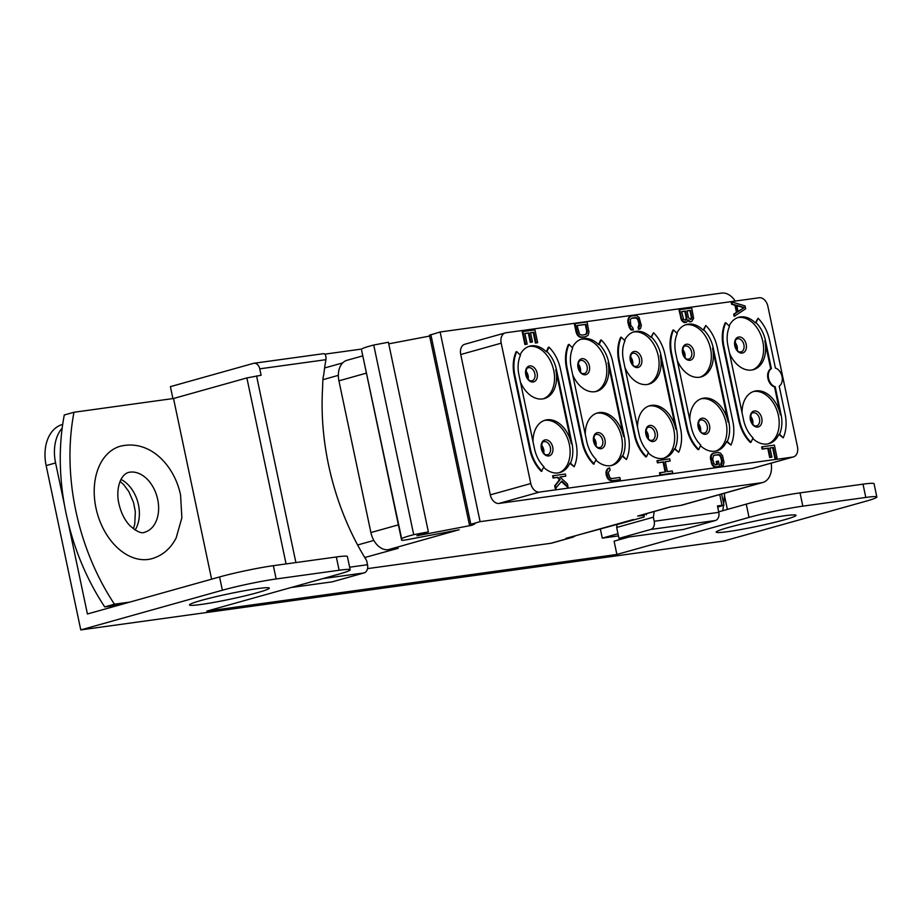 <?xml version="1.0" encoding="UTF-8"?>
<svg xmlns="http://www.w3.org/2000/svg" width="923" height="923" viewBox="0 0 923 923"><rect width="100%" height="100%" fill="white"/><g stroke="black" fill="none" stroke-linecap="round" stroke-linejoin="round"><path stroke-width="1.38" d="M629.094 536.967L614.095 541.178L616.887 554.458L206.81 611.141L338.96 574.106A38.858 2.642 168.1 0 0 350.186 569.803A38.858 2.642 168.1 0 0 339.133 570.252L276.15 578.963A38.858 2.642 168.1 0 0 222.374 590.224L80.774 629.913L724.036 540.982L865.636 501.293A38.858 2.642 -11.9 0 0 876.85 496.989L874.058 483.71A38.858 2.642 -11.9 0 0 863.005 484.16L800.022 492.87A38.858 2.642 -11.9 0 0 746.245 504.131L718.694 511.861M724.463 495.559L727.382 509.427M722.778 510.707A194.465 134.77 74.3 0 0 723.482 505.469M723.678 503.75A194.465 134.77 74.3 0 0 724.636 493.17M617.983 533.725L602.281 538.132L600.308 528.787M602.281 538.132L618.433 535.894M350.186 569.803L347.383 556.523A38.858 2.642 168.1 0 0 336.33 556.973L273.346 565.684A38.858 2.642 168.1 0 0 219.57 576.944L87.42 613.991L68.025 521.957A194.465 134.77 74.3 0 0 104.726 606.907L120.394 604.75M550.754 543.301L570.979 537.624A19.429 13.464 74.3 0 0 572.225 537.371L552 543.036A19.429 13.464 74.3 0 1 550.754 543.301L367.527 568.626M572.225 537.371A19.429 13.464 74.3 0 0 575.456 535.744M362.785 355.874L347.083 360.27A19.429 13.464 -105.7 0 0 338.926 380.83L370.896 532.559A19.429 13.464 -105.7 0 0 388.295 549.67L398.194 548.297L364.735 557.527M361.678 350.578A9.715 0.658 -11.9 0 1 361.666 350.567L401.632 540.22A9.715 0.658 168.1 0 0 401.632 540.232A9.715 0.658 168.1 0 0 408.647 539.401L459.169 529.79M401.69 538.847L361.666 350.555A9.715 0.658 -11.9 0 1 361.666 350.555L401.69 538.847A29.144 1.984 -11.9 0 1 413.7 534.682L428.376 531.89L416.896 535.755L471.941 525.268L474.93 523.86L470.822 524.252L480.098 521.657L440.133 331.992L721.555 293.087A19.429 13.464 74.3 0 1 735.227 301.071M717.702 507.142L723.978 505.169L717.436 505.885L718.798 512.334A6.992 5.019 82.1 0 1 715.383 520.526L650.784 529.456L618.964 538.374L616.668 527.471A213.501 147.968 74.3 0 0 617.106 524.576L644.081 517.018A213.501 147.968 74.3 0 0 644.3 515.426L637.678 516.049L670.709 506.796L680.609 505.423L761.521 482.741L480.098 521.657M570.979 537.624L565.949 538.328L636.858 519.038M172.913 398.586L170.397 386.645L253.467 363.362A6.992 5.019 -97.9 0 1 253.94 363.258L322.485 353.821C325.161 353.186 326.315 355.136 325.934 359.682A213.501 147.968 -105.7 0 0 323.731 374.9A19.429 13.464 -105.7 0 0 322.923 379.676A237.015 164.259 74.3 0 0 322.542 388.802A213.501 147.968 -105.7 0 0 366.662 560.653L367.516 564.726A6.992 5.019 82.1 0 1 364.1 572.918L322.854 578.617M286.072 563.918L246.879 377.934L173.524 398.494L73.99 412.258L64.287 414.981A194.465 134.77 74.3 0 0 62.176 428.11A194.465 134.77 74.3 0 0 64.448 504.985L55.588 462.942A38.858 26.929 -105.7 0 1 62.176 428.11M80.774 629.913L46.15 465.584A38.858 26.929 -105.7 0 1 62.464 424.465L62.695 424.407M64.448 504.985A194.465 134.77 74.3 0 0 68.025 521.957M104.726 606.907L114.44 604.196A194.465 134.77 74.3 0 1 73.99 412.258M246.879 377.934L261.117 375.28L259.755 368.831A6.992 5.019 -97.9 0 0 253.94 363.258M173.524 398.494L211.598 579.183M130.108 602.027L114.44 604.196M95.969 507.985A58.403 40.474 -105.7 0 1 120.14 446.271C150.276 438.829 174.874 466.207 180.596 495.293L181.866 517.861L176.131 537.971C170.582 548.712 162.425 555.646 151.672 558.75A58.403 40.474 -105.7 0 1 95.969 507.985M616.887 554.458L749.038 517.411A38.858 2.642 -11.9 0 1 802.814 506.15L865.797 497.439A38.858 2.642 -11.9 0 1 876.85 496.989M727.774 531.648A40.797 2.781 168.1 0 0 771.582 523.087A40.797 2.781 168.1 0 0 796.018 515.299A40.797 2.781 168.1 0 0 784.412 515.784A40.797 2.781 168.1 0 0 740.604 524.345A40.797 2.781 168.1 0 0 716.179 532.133A40.797 2.781 168.1 0 0 727.774 531.648M201.11 604.461A40.797 2.781 -11.9 0 1 189.503 604.934A40.797 2.781 -11.9 0 1 213.94 597.158A40.797 2.781 -11.9 0 1 257.748 588.586A40.797 2.781 -11.9 0 1 269.343 588.113A40.797 2.781 -11.9 0 1 244.907 595.889A40.797 2.781 -11.9 0 1 201.11 604.461M633.34 519.522L567.195 538.063A19.429 13.464 -105.7 0 1 565.949 538.328M646.331 514.861A213.501 147.968 74.3 0 0 646.492 513.673M654.176 511.515A213.501 147.968 -105.7 0 1 653.346 517.192L654.199 521.264A6.992 5.019 -97.9 0 1 650.784 529.456M616.668 527.471L653.346 517.192M671.344 506.704L638.924 515.795A19.429 13.464 -105.7 0 1 637.678 516.049M469.426 524.91L429.46 335.257L440.133 331.992M388.756 343.841L429.633 336.064M361.724 349.194A29.144 1.984 -11.9 0 1 373.734 345.029L388.41 342.225L428.376 531.89M324.619 367.885L325.231 367.804M324.769 354.155L361.793 349.032M324.608 367.977A19.429 13.464 -105.7 0 1 324.619 367.977L342.687 362.912M413.7 534.682L373.734 345.029M471.78 524.46L471.941 525.268M470.822 524.252L430.856 334.599M761.521 482.741A19.429 13.464 74.3 0 0 762.767 482.487A19.429 13.464 74.3 0 0 771.155 463.161M505.273 332.903L464.811 344.244A9.715 6.726 74.3 0 0 460.739 354.524L490.309 494.866A9.715 6.726 74.3 0 0 499.008 503.427L752.291 468.411A9.715 6.726 74.3 0 0 752.914 468.273L793.376 456.943A9.715 6.726 74.3 0 0 797.449 446.663L767.878 306.309A9.715 6.726 74.3 0 0 759.179 297.76L505.896 332.776A9.715 6.726 74.3 0 0 505.273 332.903A9.715 6.726 74.3 0 0 501.189 343.183L460.739 354.524M762.767 482.487L681.855 505.169A19.429 13.464 -105.7 0 1 680.609 505.423M752.291 468.411L792.753 457.07A9.715 6.726 74.3 0 0 793.376 456.943M792.753 457.07L539.47 492.086L499.008 503.427M490.309 494.866L530.771 483.525A9.715 6.726 74.3 0 0 539.47 492.086M530.771 483.525L501.189 343.183M621.283 337.172L620.614 337.368A33.032 22.89 74.3 0 0 618.745 361.089L634.332 435.056A33.032 22.89 74.3 0 0 645.812 456.931L646.481 456.735A33.032 22.89 74.3 0 1 635.001 434.86L619.414 360.893A33.032 22.89 74.3 0 1 621.283 337.172L624.975 340.806A27.194 18.852 -105.7 0 0 623.44 360.339L639.028 434.306A27.194 18.852 -105.7 0 0 648.477 452.328L646.481 456.735M624.583 340.414A27.194 18.852 -105.7 0 1 634.182 331.749A27.194 18.852 -105.7 0 1 650.842 337.322L653.507 332.718A33.032 22.89 74.3 0 1 664.987 354.594L680.574 428.56A33.032 22.89 74.3 0 1 678.705 452.282L674.332 448.843A27.194 18.852 -105.7 0 1 664.456 458.096A27.194 18.852 -105.7 0 1 648.211 452.905M673.548 329.949L672.879 330.134A33.032 22.89 74.3 0 0 671.009 353.855L686.597 427.822A33.032 22.89 74.3 0 0 698.076 449.697L698.746 449.513A33.032 22.89 74.3 0 1 687.266 427.637L671.679 353.671A33.032 22.89 74.3 0 1 673.548 329.949L677.24 333.584A27.194 18.852 -105.7 0 0 675.705 353.117L691.292 427.084A27.194 18.852 -105.7 0 0 700.742 445.094L698.746 449.513M676.847 333.191A27.194 18.852 -105.7 0 1 686.447 324.527A27.194 18.852 -105.7 0 1 703.107 330.099L705.772 325.496A33.032 22.89 74.3 0 1 717.252 347.371L732.839 421.338A33.032 22.89 74.3 0 1 730.97 445.059L726.597 441.621A27.194 18.852 -105.7 0 1 716.721 450.862A27.194 18.852 -105.7 0 1 700.476 445.682M725.813 322.727L725.143 322.912A33.032 22.89 74.3 0 0 723.274 346.633L738.861 420.6A33.032 22.89 74.3 0 0 750.341 442.475L751.01 442.29A33.032 22.89 74.3 0 1 739.531 420.415L723.944 346.448A33.032 22.89 74.3 0 1 725.813 322.727L729.505 326.35A27.194 18.852 -105.7 0 0 727.97 345.894L743.557 419.861A27.194 18.852 -105.7 0 0 753.006 437.871L751.01 442.29M729.112 325.957A27.194 18.852 -105.7 0 1 738.712 317.293A27.194 18.852 -105.7 0 1 755.372 322.877L758.037 318.273A33.032 22.89 74.3 0 1 769.517 340.149L775.401 368.081A9.715 6.726 74.3 0 1 782 376.48A9.715 6.726 74.3 0 1 779.208 386.172L785.104 414.115A33.032 22.89 74.3 0 1 783.235 437.837L778.862 434.387A27.194 18.852 -105.7 0 1 768.986 443.64A27.194 18.852 -105.7 0 1 752.741 438.46M572.318 347.636A27.194 18.852 -105.7 0 1 581.917 338.972A27.194 18.852 -105.7 0 1 598.577 344.556L600.573 340.137L601.242 339.952L599.246 344.36A27.194 18.852 -105.7 0 1 608.695 362.381L624.283 436.348A27.194 18.852 -105.7 0 1 622.748 455.881L622.067 456.066A27.194 18.852 -105.7 0 1 612.191 465.319A27.194 18.852 -105.7 0 1 595.946 460.127M569.018 344.406L568.349 344.591A33.032 22.89 74.3 0 0 566.48 368.312L582.067 442.279A33.032 22.89 74.3 0 0 593.547 464.154L596.212 459.55A27.194 18.852 -105.7 0 1 586.763 441.529L571.175 367.562A27.194 18.852 -105.7 0 1 572.71 348.029L569.018 344.406A33.032 22.89 74.3 0 0 567.149 368.127L582.736 442.094A33.032 22.89 74.3 0 0 594.216 463.969M601.242 339.952A33.032 22.89 74.3 0 1 612.722 361.828L628.309 435.794A33.032 22.89 74.3 0 1 626.44 459.516L622.067 456.066M520.053 354.859A27.194 18.852 -105.7 0 1 529.652 346.194A27.194 18.852 -105.7 0 1 546.312 351.778L548.308 347.36L548.977 347.175L546.981 351.594A27.194 18.852 -105.7 0 1 556.431 369.604L572.018 443.571A27.194 18.852 -105.7 0 1 570.483 463.104L569.803 463.3A27.194 18.852 -105.7 0 1 559.926 472.541A27.194 18.852 -105.7 0 1 543.682 467.361M516.753 351.628L516.084 351.813A33.032 22.89 74.3 0 0 514.215 375.534L529.802 449.501A33.032 22.89 74.3 0 0 541.282 471.376L543.947 466.773A27.194 18.852 -105.7 0 1 534.498 448.763L518.911 374.796A27.194 18.852 -105.7 0 1 520.445 355.263L516.753 351.628A33.032 22.89 74.3 0 0 514.884 375.349L530.471 449.316A33.032 22.89 74.3 0 0 541.951 471.192M548.977 347.175A33.032 22.89 74.3 0 1 560.457 369.05L576.044 443.017A33.032 22.89 74.3 0 1 574.175 466.738L569.803 463.3M731.812 301.936L731.131 302.121L731.581 304.255L734.962 305.248L736.462 312.366L733.681 314.212L734.131 316.347L745.669 308.801L745.069 305.951L731.812 301.936L732.262 304.059L735.643 305.063L737.131 312.17L734.35 314.016L734.8 316.151M687.923 320.766L689.966 321.896L691.662 321.573L693.635 318.366L691.719 308.028L679.651 309.69L681.451 318.227L683.158 321.285L686.539 322.277L688.143 319.866L689.793 321.458L691.662 321.573M679.651 309.69L678.982 309.874L681.416 320.154L683.735 322.392L686.539 322.277M631.62 318.262L636.143 317.997L637.805 319.6L639.039 324.181L638.093 327.238L638.543 329.373L640.424 328.657L641.37 325.6L639.131 317.489L636.628 315.643L631.424 315.989L629.336 317.374L628.401 320.431L630.628 328.542L633.316 330.007L632.866 327.873L630.732 325.242L630.305 319.439L631.874 318.123L635.716 317.593L637.747 318.412L639.039 320.8L639.754 325.45L638.774 327.054L639.224 329.188M631.424 315.989L628.667 317.57L627.836 322.439L629.959 328.738L631.286 330.019L633.316 330.007M575.017 323.604L574.337 323.8L576.137 332.326L577.579 335.43L580.082 337.276L585.297 336.918L588.055 335.349L588.989 332.292L587.074 321.942L575.017 323.604L578.26 335.234L580.763 337.091L585.967 336.733M524.91 333.561L528.325 333.088L530.264 342.329L531.81 342.121L532.479 341.925L530.529 332.684L533.875 332.222L536.113 342.894L537.659 342.675L534.959 329.88L522.903 331.542L525.591 344.348L527.137 344.129L524.887 333.468L528.994 332.903L530.944 342.145L532.479 341.925M530.552 332.776L533.194 332.418L535.444 343.079L537.659 342.675M522.903 331.542L522.222 331.738L524.922 344.533L527.137 344.129M762.329 446.778L761.66 446.974L762.11 449.109L767.751 448.324L769.701 457.566L771.916 457.162L769.967 447.92L773.301 447.459L775.551 458.131L777.097 457.912L774.397 445.117L762.329 446.778L762.779 448.913L768.432 448.14L770.382 457.381L771.916 457.162M769.99 448.013L772.632 447.655L774.882 458.316L777.097 457.912M714.056 452.905L711.298 454.485L710.364 457.543L711.783 464.292L713.929 466.923L719.548 466.415L718.429 461.085L716.883 461.304L717.563 464.5L715.51 464.788L713.929 463.542L712.694 458.95L713.56 455.535L718.359 454.508L720.378 455.327L722.351 460.912L721.405 463.969L721.855 466.103L723.067 465.573L724.013 462.515L722.582 455.754L720.448 453.124L717.909 452.374L712.856 453.435L711.252 455.858L711.829 462.365L713.271 465.457L715.706 466.957L719.548 466.415M716.883 461.304L716.213 461.488L716.871 464.592M714.264 455.166L718.786 454.912L720.448 456.516L721.671 461.096L720.736 464.154L721.186 466.288L721.855 466.103M665.31 461.754L670.167 460.992L669.717 458.858L656.98 460.715L657.43 462.85L663.072 462.065L665.148 471.93M657.43 462.85L663.752 461.869L665.852 471.826L659.53 472.807L659.98 474.93L672.036 473.268L672.717 473.084L672.267 470.949L667.387 471.618L665.287 461.662L670.167 460.992M609.641 467.892L607.761 468.607L606.157 471.03L606.065 474.341L607.807 478.852L611.672 480.883L620.302 479.591L619.852 477.456L611.891 478.564L609.872 477.745L608.234 472.472L610.091 470.026L609.641 467.892L607.565 469.276L606.619 472.334L608.476 478.668L612.341 480.687L620.302 479.591M553.269 475.68L552.6 475.876L553.05 478.01L557.157 477.433L559.476 479.683L554.7 485.833L555.3 488.671L561.807 481.091L568.037 486.813L567.437 483.975L559.88 476.972L565.787 476.153L565.337 474.018L553.269 475.68L553.719 477.814L557.827 477.249L560.146 479.487L555.369 485.636L555.969 488.486M561.438 481.564L567.357 487.009L568.037 486.813M559.973 477.053L565.787 476.153M650.842 337.322L651.511 337.137A27.194 18.852 -105.7 0 1 660.96 355.159L676.547 429.114A27.194 18.852 -105.7 0 1 675.013 448.659L674.332 448.843M647.842 384.372A27.194 18.852 -105.7 0 0 658.261 355.909A27.194 18.852 74.3 0 0 633.19 332.072M651.511 337.137L653.507 332.718M678.705 452.282L675.013 448.659M648.777 406.039A27.194 18.852 74.3 0 1 673.848 429.876A27.194 18.852 -105.7 0 1 663.429 458.339M637.539 427.245A27.194 18.852 -105.7 0 1 649.769 405.716A27.194 18.852 -105.7 0 1 675.878 429.31L676.547 429.114M675.878 429.31L660.291 355.343A27.194 18.852 -105.7 0 1 648.869 384.13A27.194 18.852 -105.7 0 1 624.963 367.585M703.107 330.099L703.776 329.915A27.194 18.852 -105.7 0 1 713.225 347.925L728.812 421.892A27.194 18.852 -105.7 0 1 727.278 441.425L726.597 441.621M700.107 377.138A27.194 18.852 -105.7 0 0 710.525 348.686A27.194 18.852 74.3 0 0 685.454 324.85M703.776 329.915L705.772 325.496M730.97 445.059L727.278 441.425M701.042 398.817A27.194 18.852 74.3 0 1 726.113 422.653A27.194 18.852 -105.7 0 1 715.694 451.105M689.804 420.023A27.194 18.852 -105.7 0 1 702.034 398.494A27.194 18.852 -105.7 0 1 728.143 422.088L728.812 421.892M728.143 422.088L712.556 348.121A27.194 18.852 -105.7 0 1 701.134 376.896A27.194 18.852 -105.7 0 1 677.228 360.362M755.372 322.877L756.041 322.692A27.194 18.852 -105.7 0 1 765.49 340.702L771.386 368.635A9.715 6.726 74.3 0 0 768.594 378.338A9.715 6.726 74.3 0 0 775.193 386.737L781.077 414.669A27.194 18.852 -105.7 0 1 779.543 434.202L778.862 434.387M752.372 369.915A27.194 18.852 -105.7 0 0 762.79 341.464A27.194 18.852 74.3 0 0 737.719 317.616M756.041 322.692L758.037 318.273M783.235 437.837L779.543 434.202M753.306 391.583A27.194 18.852 74.3 0 1 778.377 415.419A27.194 18.852 -105.7 0 1 767.959 443.882M742.069 412.8A27.194 18.852 -105.7 0 1 754.299 391.26A27.194 18.852 -105.7 0 1 780.408 414.854L781.077 414.669M780.408 414.854L774.524 386.922A9.715 6.726 74.3 0 1 767.924 378.522A9.715 6.726 74.3 0 1 770.705 368.831L764.821 340.887A27.194 18.852 -105.7 0 1 753.399 369.673A27.194 18.852 -105.7 0 1 729.493 353.14M770.705 368.831L771.386 368.635M774.524 386.922L775.193 386.737M626.44 459.516L622.748 455.881M596.512 413.262A27.194 18.852 74.3 0 1 621.583 437.098A27.194 18.852 -105.7 0 1 611.164 465.561M585.274 434.468A27.194 18.852 -105.7 0 1 597.504 412.939A27.194 18.852 -105.7 0 1 623.613 436.533L624.283 436.348M623.613 436.533L608.026 362.566A27.194 18.852 -105.7 0 1 596.604 391.352A27.194 18.852 -105.7 0 1 572.698 374.819M598.577 344.556L599.246 344.36M595.577 391.594A27.194 18.852 -105.7 0 0 605.996 363.131A27.194 18.852 74.3 0 0 580.925 339.295M574.175 466.738L570.483 463.104M544.247 420.484A27.194 18.852 74.3 0 1 569.318 444.332A27.194 18.852 -105.7 0 1 558.9 472.784M533.009 441.702A27.194 18.852 -105.7 0 1 545.239 420.161A27.194 18.852 -105.7 0 1 571.349 443.755L572.018 443.571M571.349 443.755L555.761 369.788A27.194 18.852 -105.7 0 1 544.339 398.574A27.194 18.852 -105.7 0 1 520.434 382.041M546.312 351.778L546.981 351.594M543.312 398.817A27.194 18.852 -105.7 0 0 553.731 370.365A27.194 18.852 74.3 0 0 528.66 346.517M733.681 314.212L734.35 314.016M736.462 312.366L737.131 312.17M734.962 305.248L735.643 305.063M731.581 304.255L732.262 304.059M744.342 307.521L738.088 311.674L736.739 305.271L744.342 307.521L738.042 311.443M736.831 305.686L743.673 307.705M687.97 320.696L688.546 320.535M684.578 322.646L685.247 322.462M683.735 322.392L684.405 322.208M682.478 321.469L683.158 321.285M681.416 320.154L682.085 319.969M680.782 318.412L681.451 318.227M689.966 321.896L690.635 321.712M689.123 321.654L689.793 321.458M690.623 310.37L692.019 318.227L690.45 319.543L688.454 317.627L687.035 310.866L690.623 310.37L689.954 310.555L691.373 317.316L692.054 317.131M685.824 320.177L683.551 319.404L681.647 311.616L685.489 311.074L686.92 317.835L685.824 320.177M691.373 317.316L690.473 319.543M687.058 310.959L689.954 310.555M691.35 318.412L692.019 318.227M690.981 319.196L691.65 319.012M681.67 311.709L684.82 311.27L686.239 318.02L685.339 320.246M684.82 311.27L685.489 311.074M686.239 318.02L686.92 317.835M686.216 319.127L686.885 318.943M685.847 319.912L686.527 319.716M631.286 330.019L631.955 329.823M629.959 328.738L630.628 328.542M629.151 327.377L629.821 327.192M628.517 325.634L629.186 325.45M627.836 322.439L628.517 322.254M627.721 320.627L628.401 320.431M627.94 319.127L628.609 318.943M628.667 317.57L629.336 317.374M629.544 316.716L630.213 316.531M638.093 327.238L638.774 327.054M638.797 326.777L639.466 326.592M639.085 325.646L639.754 325.45M639.039 324.181L639.708 323.996M638.358 320.985L639.039 320.8M637.805 319.6L638.485 319.404M637.066 318.597L637.747 318.412M636.143 317.997L636.824 317.812M635.047 317.777L635.716 317.593M581.444 337.449L582.113 337.264M580.082 337.276L580.763 337.091M578.906 336.71L579.586 336.514M577.579 335.43L578.26 335.234M576.771 334.08L577.44 333.884M576.137 332.326L576.817 332.142M585.99 324.285L587.374 332.142L585.517 334.599L581.663 335.13L579.644 334.311L577.002 325.531L585.99 324.285L585.309 324.481L586.659 330.872L587.328 330.688M586.659 330.872L586.417 333.468L585.09 334.657M577.025 325.623L585.309 324.481M586.705 332.338L587.374 332.142M586.417 333.468L587.086 333.284M585.793 334.288L586.463 334.103M524.922 344.533L525.591 344.348M535.444 343.079L536.113 342.894M533.194 332.418L533.875 332.222M530.264 342.329L530.944 342.145M528.325 333.088L528.994 332.903M762.11 449.109L762.779 448.913M767.751 448.324L768.432 448.14M774.882 458.316L775.551 458.131M772.632 447.655L773.301 447.459M769.701 457.566L770.382 457.381M715.025 467.142L715.706 466.957M713.929 466.923L714.598 466.738M712.602 465.642L713.271 465.457M711.783 464.292L712.464 464.107M711.16 462.55L711.829 462.365M710.479 459.354L711.16 459.158M710.364 457.543L711.033 457.346M710.572 456.043L711.252 455.858M711.298 454.485L711.979 454.289M712.175 453.631L712.856 453.435M720.736 464.154L721.405 463.969M721.428 463.692L722.109 463.508M721.717 462.561L722.397 462.365M721.671 461.096L722.351 460.912M721.001 457.9L721.671 457.704M720.448 456.516L721.117 456.32M719.709 455.512L720.378 455.327M718.786 454.912L719.467 454.716M717.69 454.693L718.359 454.508M663.072 462.065L663.752 461.869M657.649 460.519L658.099 462.654M659.98 474.93L672.717 473.084M660.199 472.611L660.649 474.745M611.672 480.883L612.341 480.687M610.311 480.698L610.98 480.514M609.134 480.133L609.803 479.948M607.807 478.852L608.476 478.668M606.999 477.503L607.669 477.318M606.365 475.76L607.034 475.576M606.065 474.341L606.734 474.145M605.95 472.518L606.619 472.334M606.157 471.03L606.838 470.845M606.884 469.461L607.565 469.276M607.761 468.607L608.442 468.423M553.05 478.01L553.719 477.814M557.157 477.433L557.827 477.249M554.7 485.833L555.369 485.636M559.476 479.683L560.146 479.487M457.97 530.056L388.295 549.67M365.831 557.365A19.429 13.464 -105.7 0 1 364.7 557.457M291.033 587.536L332.28 581.836L364.1 572.918M618.964 538.374L683.551 529.444L715.383 520.526M55.588 462.942L46.15 465.584M295.891 562.569L256.559 375.903M127.985 472.576A30.955 21.46 -105.7 0 1 157.695 499.435A30.955 21.46 74.3 0 1 144.692 532.202C141.623 533.852 136.65 531.636 129.785 525.556C124.605 520.007 120.994 512.761 118.952 503.82C116.021 492.386 118.709 476.141 127.985 472.576M120.936 479.406A30.955 21.46 -105.7 0 1 138.462 504.823A30.955 21.46 -105.7 0 1 135.116 530.021M749.038 517.411L746.245 504.131M865.797 497.439L863.005 484.16M802.814 506.15L800.022 492.87M222.374 590.224L219.57 576.944M339.133 570.252L336.33 556.973M276.15 578.963L273.346 565.684M721.994 505.25L719.732 494.543M718.798 512.334L654.199 521.264M338.337 375.349L322.923 379.676M367.516 564.726L349.632 567.207M259.755 368.831L325.934 359.682M373.861 540.428L357.616 544.985M338.926 380.83L366.419 373.123M634.332 435.056L635.001 434.86M618.745 361.089L619.414 360.893M660.291 355.343L660.96 355.159M641.658 358.701A8.238 5.711 -105.7 0 1 637.678 367.539A8.238 5.711 -105.7 0 1 630.294 360.282A8.238 5.711 74.3 0 1 634.286 351.444A8.238 5.711 74.3 0 1 641.658 358.701M639.362 359.209A6.796 4.707 74.3 0 0 632.843 353.313C631.263 353.105 630.49 355.424 630.547 360.293C633.951 368.681 635.52 365.843 636.512 366.408A6.796 4.707 -105.7 0 0 639.362 359.209M630.444 356.786A6.796 4.707 74.3 0 1 632.624 361.101A6.796 4.707 -105.7 0 1 632.659 364.689M648.246 438.656A6.796 4.707 -105.7 0 0 648.211 435.068A6.796 4.707 74.3 0 0 646.031 430.753M654.949 433.175A6.796 4.707 -105.7 0 1 652.1 440.375C651.107 439.81 649.538 442.648 646.135 434.26C646.077 429.391 646.85 427.072 648.431 427.28A6.796 4.707 74.3 0 1 654.949 433.175M657.245 432.668A8.238 5.711 74.3 0 0 649.873 425.411A8.238 5.711 74.3 0 0 645.881 434.248A8.238 5.711 -105.7 0 0 653.265 441.506A8.238 5.711 -105.7 0 0 657.245 432.668M686.597 427.822L687.266 427.637M671.009 353.855L671.679 353.671M712.556 348.121L713.225 347.925M693.923 351.478A8.238 5.711 -105.7 0 1 689.942 360.305A8.238 5.711 -105.7 0 1 682.559 353.048A8.238 5.711 74.3 0 1 686.55 344.221A8.238 5.711 74.3 0 1 693.923 351.478M691.627 351.986A6.796 4.707 74.3 0 0 685.108 346.079C683.528 345.871 682.755 348.202 682.812 353.059C686.216 361.458 687.785 358.62 688.777 359.174A6.796 4.707 -105.7 0 0 691.627 351.986M682.708 349.552A6.796 4.707 74.3 0 1 684.889 353.878A6.796 4.707 -105.7 0 1 684.924 357.455M700.511 431.422A6.796 4.707 -105.7 0 0 700.476 427.834A6.796 4.707 74.3 0 0 698.296 423.519M707.214 425.953A6.796 4.707 -105.7 0 1 704.364 433.141C703.372 432.587 701.803 435.425 698.399 427.026C698.342 422.169 699.115 419.838 700.695 420.046A6.796 4.707 74.3 0 1 707.214 425.953M709.51 425.445A8.238 5.711 74.3 0 0 702.138 418.188A8.238 5.711 74.3 0 0 698.146 427.014A8.238 5.711 -105.7 0 0 705.53 434.272A8.238 5.711 -105.7 0 0 709.51 425.445M738.861 420.6L739.531 420.415M723.274 346.633L723.944 346.448M764.821 340.887L765.49 340.702M746.188 344.256A8.238 5.711 -105.7 0 1 742.207 353.082A8.238 5.711 -105.7 0 1 734.823 345.825A8.238 5.711 74.3 0 1 738.815 336.999A8.238 5.711 74.3 0 1 746.188 344.256M743.892 344.752A6.796 4.707 74.3 0 0 737.373 338.856C735.793 338.649 735.02 340.979 735.077 345.837C738.481 354.236 740.05 351.398 741.042 351.951A6.796 4.707 -105.7 0 0 743.892 344.752M734.973 342.329A6.796 4.707 74.3 0 1 737.154 346.644A6.796 4.707 -105.7 0 1 737.189 350.232M752.776 424.199A6.796 4.707 -105.7 0 0 752.741 420.611A6.796 4.707 74.3 0 0 750.561 416.296M759.479 418.719A6.796 4.707 -105.7 0 1 756.629 425.918C755.637 425.365 754.068 428.203 750.664 419.803C750.607 414.946 751.38 412.616 752.96 412.823A6.796 4.707 74.3 0 1 759.479 418.719M761.775 418.223A8.238 5.711 74.3 0 0 754.403 410.966A8.238 5.711 74.3 0 0 750.411 419.792A8.238 5.711 -105.7 0 0 757.795 427.049A8.238 5.711 -105.7 0 0 761.775 418.223M582.067 442.279L582.736 442.094M566.48 368.312L567.149 368.127M608.026 362.566L608.695 362.381M589.393 365.935A8.238 5.711 -105.7 0 1 585.413 374.761A8.238 5.711 -105.7 0 1 578.029 367.504A8.238 5.711 74.3 0 1 582.021 358.678A8.238 5.711 74.3 0 1 589.393 365.935M587.097 366.431A6.796 4.707 74.3 0 0 580.579 360.535C578.998 360.328 578.225 362.658 578.283 367.516C581.686 375.915 583.255 373.077 584.247 373.63A6.796 4.707 -105.7 0 0 587.097 366.431M578.179 364.008A6.796 4.707 74.3 0 1 580.359 368.323A6.796 4.707 -105.7 0 1 580.394 371.911M595.981 445.878A6.796 4.707 -105.7 0 0 595.946 442.29A6.796 4.707 74.3 0 0 593.766 437.975M602.684 440.398A6.796 4.707 -105.7 0 1 599.835 447.597C598.842 447.032 597.273 449.87 593.87 441.482C593.812 436.614 594.585 434.295 596.166 434.502A6.796 4.707 74.3 0 1 602.684 440.398M604.98 439.902A8.238 5.711 74.3 0 0 597.608 432.645A8.238 5.711 74.3 0 0 593.616 441.471A8.238 5.711 -105.7 0 0 601 448.728A8.238 5.711 -105.7 0 0 604.98 439.902M529.802 449.501L530.471 449.316M514.215 375.534L514.884 375.349M555.761 369.788L556.431 369.604M537.128 373.157A8.238 5.711 -105.7 0 1 533.148 381.984A8.238 5.711 -105.7 0 1 525.764 374.726A8.238 5.711 74.3 0 1 529.756 365.9A8.238 5.711 74.3 0 1 537.128 373.157M534.832 373.665A6.796 4.707 74.3 0 0 528.314 367.758C526.733 367.55 525.96 369.881 526.018 374.738C529.421 383.137 530.99 380.299 531.983 380.853A6.796 4.707 -105.7 0 0 534.832 373.665M525.914 371.231A6.796 4.707 74.3 0 1 528.094 375.546A6.796 4.707 -105.7 0 1 528.129 379.134M543.716 453.101A6.796 4.707 -105.7 0 0 543.682 449.513A6.796 4.707 74.3 0 0 541.501 445.198M550.42 447.62A6.796 4.707 -105.7 0 1 547.57 454.82C546.578 454.266 545.008 457.104 541.605 448.705C541.547 443.848 542.32 441.517 543.901 441.725A6.796 4.707 74.3 0 1 550.42 447.62M552.715 447.124A8.238 5.711 74.3 0 0 545.343 439.867A8.238 5.711 74.3 0 0 541.351 448.693A8.238 5.711 -105.7 0 0 548.735 455.95A8.238 5.711 -105.7 0 0 552.715 447.124M370.896 532.559L398.39 524.852M133.374 528.821L134.746 524.172L135.335 511.78L133.581 502.654L128.816 491.555L123.624 484.563L120.071 481.344M630.363 357.432L632.059 361.308L632.255 364.17M645.95 431.399L647.646 435.275L647.831 438.137M682.628 350.209L684.324 354.086L684.508 356.947M698.215 424.176L699.911 428.053L700.096 430.914M734.893 342.975L736.589 346.863L736.773 349.725M750.48 416.942L752.176 420.83L752.36 423.692M578.098 364.654L579.794 368.542L579.99 371.404M593.685 438.621L595.381 442.509L595.566 445.359M525.833 371.877L527.529 375.765L527.725 378.626M541.42 445.844L543.116 449.732L543.312 452.593M723.978 505.169L721.636 494.013"/></g></svg>
